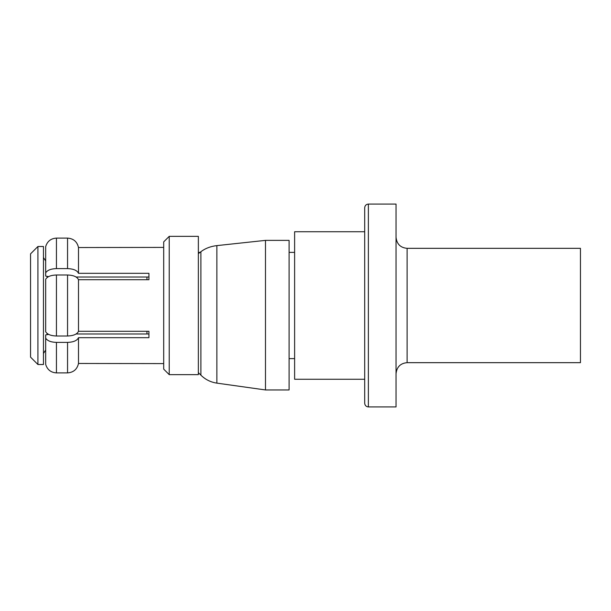 <?xml version="1.0" encoding="UTF-8"?>
<svg xmlns="http://www.w3.org/2000/svg" width="611" height="611" viewBox="0 0 611 611"><rect width="100%" height="100%" fill="white"/><g stroke="black" fill="none" stroke-linecap="round" stroke-linejoin="round"><path stroke-width="0.92" d="M407.109 362.667L580.45 362.667L580.45 248.333L407.109 248.333L407.109 362.667C400.449 363.262 396.76 366.951 396.043 373.733M368.38 204.074L396.043 204.074L396.043 406.926L368.38 406.926L368.38 204.074C366.142 204.295 364.912 205.525 364.698 207.763L364.698 403.237C364.912 405.475 366.142 406.705 368.38 406.926M364.698 231.737L294.617 231.737L294.617 379.263L364.698 379.263M198.361 305.5L198.361 374.65L169.224 374.65L169.224 236.35L198.361 236.35L198.361 305.5M169.224 374.65L163.695 369.12L163.695 241.88L169.224 236.35M48.597 276.623L45.672 276.096L45.672 272.857C47.314 270.199 50.896 268.787 56.433 268.611L67.554 268.611C73.511 268.832 77.154 270.406 78.498 273.323L148.939 273.323L148.939 279.708L78.498 279.708L78.498 331.292L148.939 331.292L148.939 337.677L78.498 337.677L78.498 363.469L163.695 363.591M163.695 247.409L78.498 247.531C77.154 241.689 73.511 238.55 67.554 238.107L56.433 238.107L67.554 238.107L67.554 268.611M78.498 273.323L78.498 247.531M56.433 268.611L56.433 238.107C50.896 238.458 47.314 241.292 45.672 246.607L45.672 272.857M148.939 279.708L148.939 277.02L76.1 277.02M146.961 279.708L146.961 277.02M78.498 279.708C77.154 276.791 73.511 275.217 67.554 274.996L56.433 274.996C50.896 275.171 47.314 276.592 45.672 279.25L45.672 331.75C47.314 334.408 50.896 335.829 56.433 336.004L67.554 336.004C73.511 335.783 77.154 334.209 78.498 331.292M146.961 331.292L146.961 333.98L148.939 333.98L148.939 331.292M78.498 337.677C77.154 340.594 73.511 342.168 67.554 342.389L56.433 342.389C50.896 342.213 47.314 340.801 45.672 338.143L45.672 334.904L48.597 334.377M76.1 333.98L146.961 333.98M45.672 338.143L45.672 364.393C47.314 369.708 50.896 372.542 56.433 372.893L67.554 372.893C73.511 372.45 77.154 369.311 78.498 363.469M43.457 364.507L43.457 246.493L37.928 246.493L37.928 364.507L43.457 364.507M37.928 246.493L30.55 253.863L30.55 357.137L37.928 364.507M216.867 245.614L216.867 383.128L265.487 389.955L289.087 389.955L289.087 240.375L265.487 240.375L216.867 245.614C210.68 246.317 205.357 248.349 200.904 251.709L198.361 253.657M265.487 389.955L265.487 240.375M67.554 336.004L67.554 274.996M67.554 372.893L67.554 342.389M56.433 274.996L56.433 336.004M56.433 342.389L56.433 372.893M47.146 334.637L47.146 333.476M47.146 277.524L47.146 276.363M200.904 251.709L200.904 375.169L198.361 372.626M407.109 248.333C400.449 247.738 396.76 244.049 396.043 237.267M198.361 252.389L200.011 252.389M289.087 252.389L294.617 252.389M289.087 358.611L294.617 358.611M45.672 350.065L43.457 353.448M45.672 260.935L43.457 257.552M216.867 383.128C210.68 382.203 205.357 379.553 200.904 375.169"/></g></svg>
